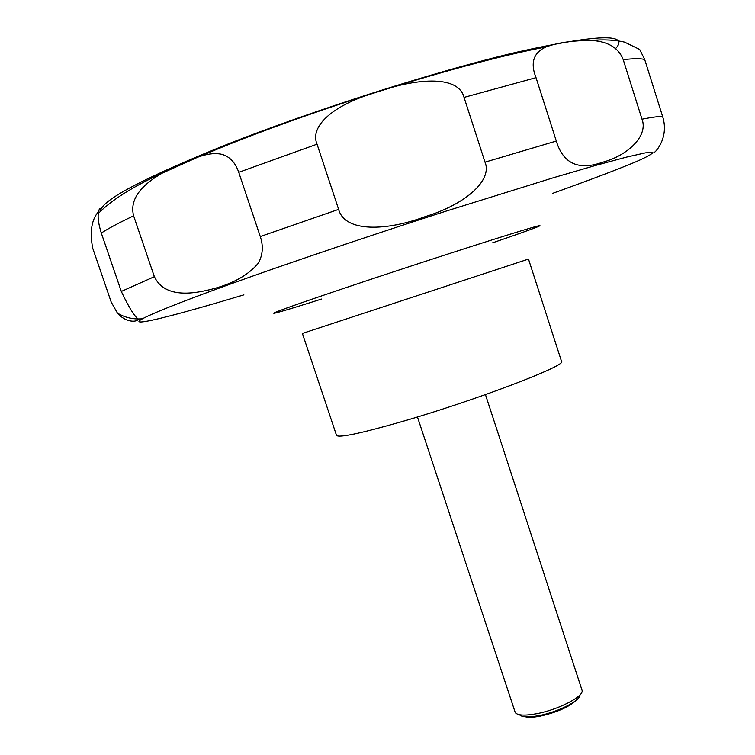 <?xml version="1.0" encoding="UTF-8"?>
<svg xmlns="http://www.w3.org/2000/svg" width="755" height="755" viewBox="0 0 755 755"><rect width="100%" height="100%" fill="white"/><g stroke="black" fill="none" stroke-linecap="round" stroke-linejoin="round"><path stroke-width="1.13" d="M336.513 435.39C338.693 438.051 360.229 433.54 401.122 421.847C474.763 400.669 567.826 365.165 561.531 361.409L528.491 259.088L302.387 333.427L336.513 435.39M417.458 416.977L515.269 712.588C517.675 715.495 524.867 715.853 536.843 713.664C558.087 709.738 583.398 696.714 582.152 690.598L485.456 394.62M519.742 714.966C522.356 717.269 528.783 717.476 539.004 715.598C557.596 712.163 579.906 700.933 579.953 695.166M258.323 263.184C247.196 276.443 229.407 285.635 204.954 290.76C178.501 296.507 161.636 291.817 154.36 276.679L133.616 215.817C129.681 200.556 139.26 186.315 162.353 173.084L197.952 157.115C207.342 153.765 215.279 152.831 221.781 154.322C229.671 156.493 235.324 162.495 238.74 172.319L260.277 236.551C263.495 246.083 262.844 254.964 258.323 263.184M100.802 210.89L99.962 208.437C99.556 207.918 99.009 209.597 98.329 213.476C97.669 217.94 98.65 224.462 101.293 233.031L121.31 291.449C128.274 306.2 133.729 315.25 137.665 318.61C139.892 321.46 127.255 324.386 117.44 313.117L111.193 302.047L92.686 248.121C89.618 231.615 91.591 219.431 98.603 211.56M576.405 700.083C569.317 706.859 557.332 712.192 540.429 716.08C533.87 717.335 528.896 717.58 525.518 716.816M338.627 209.371L317.043 144.177C309.276 125.84 334.267 104.53 375.452 92.572C414.155 78.671 458.143 74.16 464.051 97.395L485.003 162.165C492.6 180.096 466.118 204.161 425.178 216.638C386.664 231.03 344.761 232.625 338.627 209.371L260.277 236.551M556.303 141.053L536.031 77.661C530.133 62.882 533.464 52.642 546.025 46.933C557.652 42.686 572.686 40.515 591.137 40.421C607.926 41.383 618.619 47.791 623.224 59.645L642.014 119.196C648.441 135.636 628.066 155.436 602.773 162.193C578.66 170.781 563.173 163.731 556.303 141.053L485.003 162.165M654.141 152.236C653.151 154.53 669.845 139.213 662.616 116.506L644.685 59.485L639.674 49.453L624.583 42.138C615.165 39.921 604.019 39.345 591.137 40.421M100.641 210.418C103.058 199.405 145.007 177.472 226.5 144.62C314.646 109.815 436.126 71.206 516.495 52.246C597.035 34.286 630.066 33.078 615.58 48.622M321.545 299.055C253.463 320.686 255.03 318.232 345.648 287.759C407.558 266.921 490.137 240.165 522.724 230.351C555.982 220.3 538.504 227.151 492.675 242.789M243.884 294.865C184.437 312.73 141.1 324.178 139.014 321.63C137.193 319.016 183.578 300.254 269.082 270.318C324.348 251.094 383.115 231.436 445.393 211.343L553.953 177.567L595.657 165.421L626.386 157.144L645.402 152.859L652.839 152.416C652.377 153.888 646.875 156.955 636.333 161.617C617.505 169.516 588.438 180.511 552.698 193.337M121.31 291.449L154.36 276.679M101.293 233.031C108.682 228.303 119.46 222.565 133.616 215.817M238.74 172.319L317.043 144.177M464.051 97.395L536.031 77.661M623.224 59.645C633.681 58.475 640.835 58.418 644.685 59.485M642.014 119.196C652.178 117.195 659.039 116.298 662.616 116.506M117.44 313.117C124.953 317.638 133.257 319.535 142.365 318.799M98.329 213.476C111.325 200.198 132.663 186.73 162.353 173.084M197.952 157.115L225.198 145.885C324.697 105.955 464.325 62.533 546.025 46.933"/></g></svg>
